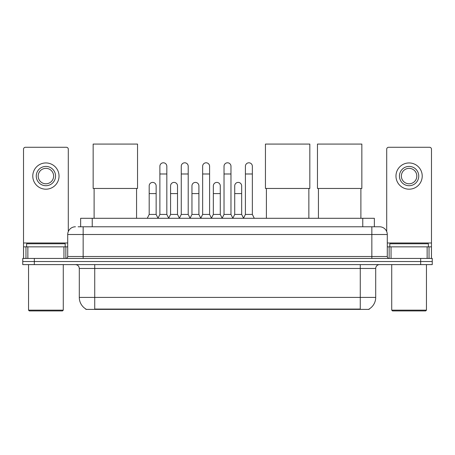 <?xml version="1.0" encoding="UTF-8"?>
<svg xmlns="http://www.w3.org/2000/svg" width="455" height="455" viewBox="0 0 455 455"><rect width="100%" height="100%" fill="white"/><g stroke="black" fill="none" stroke-linecap="round" stroke-linejoin="round"><path stroke-width="0.68" d="M78.135 226.783L83.151 226.783L78.135 226.783L80.649 226.783L80.649 218.298L374.351 218.298L374.351 226.783M369.147 309.002L369.147 309.383L85.853 309.383L85.853 309.002M85.967 309.07A13.508 13.508 0 0 1 79.295 297.416L94.731 297.416L94.731 309.07L360.269 309.07L360.269 297.416L375.705 297.416L375.705 268.467A3.862 3.862 0 0 1 379.567 264.611M79.295 297.416L79.295 268.467C79.062 266.124 77.777 264.838 75.433 264.611M369.033 309.07A13.508 13.508 0 0 0 375.705 297.416M34.33 258.434L432.25 258.434L432.25 261.523L22.75 261.523L22.75 264.611L34.33 264.611L34.33 261.523L22.75 261.523L22.75 258.434L34.33 258.434L34.33 261.523L432.25 261.523L432.25 264.611L34.33 264.611M75.433 226.783A7.718 7.718 0 0 0 67.715 234.507L67.715 256.506A1.928 1.928 0 0 1 65.782 258.434M379.567 226.783L371.849 226.783L379.567 226.783A7.718 7.718 0 0 1 387.285 234.507L387.285 256.506C387.398 257.678 388.041 258.321 389.218 258.434M387.285 234.507L83.151 234.507L83.151 226.783L371.849 226.783L371.849 256.506L387.285 256.506M63.95 258.434L63.95 246.855L27.863 246.855L27.863 258.434M68.295 231.572L68.295 149.206A1.928 1.928 0 0 0 66.362 147.278L25.452 147.278A1.928 1.928 0 0 0 23.523 149.206L23.523 246.855L27.863 246.855M63.95 246.855L67.715 246.855M23.523 258.434L23.523 246.855M45.909 166.422A9.652 9.652 0 0 0 36.258 176.074A9.652 9.652 0 0 0 45.909 185.72A9.652 9.652 0 0 0 55.556 176.074A9.652 9.652 0 0 0 45.909 166.422M45.909 168.35A7.718 7.718 0 0 0 38.186 176.074A7.718 7.718 0 0 0 45.909 183.792A7.718 7.718 0 0 0 53.627 176.074A7.718 7.718 0 0 0 45.909 168.35M45.909 189.195A13.121 13.121 0 0 0 59.031 176.074A13.121 13.121 0 0 0 45.909 162.947A13.121 13.121 0 0 0 32.783 176.074A13.121 13.121 0 0 0 45.909 189.195M62.506 310.924L29.313 310.924L28.54 310.151L63.273 310.151L62.506 310.924M28.54 264.611L28.54 310.151M63.273 264.611L63.273 310.151M65.207 246.855L65.207 243.766L26.612 243.766L26.612 246.855M94.111 188.461L94.111 218.298M136.568 188.461L136.568 218.298M93.15 144.076L137.535 144.076L137.535 188.461L93.15 188.461L93.15 144.076M266.402 188.461L266.402 218.298M308.86 188.461L308.86 218.298M265.441 144.076L309.827 144.076L309.827 188.461L265.441 188.461L265.441 144.076M318.432 188.461L318.432 218.298M360.889 188.461L360.889 218.298M317.465 144.076L361.85 144.076L361.85 188.461L317.465 188.461L317.465 144.076M157.953 218.298L159.881 214.436L166.826 214.436L168.76 218.298M166.826 214.436L166.826 166.268A3.475 3.475 0 0 0 163.356 162.793A3.475 3.475 0 0 1 163.573 162.799M159.881 214.436L159.881 173.986L166.826 173.986M159.881 173.986L159.881 166.268A3.475 3.475 0 0 1 163.356 162.793M179.333 218.298L181.261 214.436L188.211 214.436L190.139 218.298M188.211 214.436L188.211 166.268A3.475 3.475 0 0 0 184.736 162.793A3.475 3.475 0 0 1 184.952 162.799M181.261 214.436L181.261 173.986L188.211 173.986M181.261 173.986L181.261 166.268A3.475 3.475 0 0 1 184.736 162.793M200.712 218.298L202.646 214.436L209.59 214.436L211.524 218.298M209.59 214.436L209.59 166.268A3.475 3.475 0 0 0 206.121 162.793A3.475 3.475 0 0 1 206.337 162.799M202.646 214.436L202.646 173.986L209.59 173.986M202.646 173.986L202.646 166.268A3.475 3.475 0 0 1 206.121 162.793M222.097 218.298L224.025 214.436L230.975 214.436L232.903 218.298M230.975 214.436L230.975 166.268A3.475 3.475 0 0 0 227.5 162.793A3.475 3.475 0 0 1 227.716 162.799M224.025 214.436L224.025 173.986L230.975 173.986M224.025 173.986L224.025 166.268A3.475 3.475 0 0 1 227.5 162.793M243.476 218.298L245.41 214.436L252.354 214.436L254.288 218.298M252.354 214.436L252.354 166.268A3.475 3.475 0 0 0 248.879 162.793A3.475 3.475 0 0 1 249.101 162.799M245.41 214.436L245.41 173.986L252.354 173.986M245.41 173.986L245.41 166.268A3.475 3.475 0 0 1 248.879 162.793M147.261 218.298L149.189 214.436L156.139 214.436L158.01 218.178M156.139 214.436L156.139 185.873A3.475 3.475 0 0 0 152.88 182.41A3.475 3.475 0 0 1 156.139 185.873M149.189 214.436L149.189 193.591L156.139 193.591M149.189 193.591L149.189 185.873A3.475 3.475 0 0 1 152.88 182.41M168.697 218.178L170.574 214.436L177.518 214.436L179.389 218.178M177.518 214.436L177.518 185.873A3.475 3.475 0 0 0 174.265 182.41A3.475 3.475 0 0 1 177.518 185.873M170.574 214.436L170.574 193.591L177.518 193.591M170.574 193.591L170.574 185.873A3.475 3.475 0 0 1 174.265 182.41M190.082 218.178L191.953 214.436L198.903 214.436L200.774 218.178M198.903 214.436L198.903 185.873A3.475 3.475 0 0 0 195.644 182.41A3.475 3.475 0 0 1 198.903 185.873M191.953 214.436L191.953 193.591L198.903 193.591M191.953 193.591L191.953 185.873A3.475 3.475 0 0 1 195.644 182.41M211.461 218.178L213.338 214.436L220.283 214.436L222.154 218.178M220.283 214.436L220.283 185.873A3.475 3.475 0 0 0 217.029 182.41A3.475 3.475 0 0 1 220.283 185.873M213.338 214.436L213.338 193.591L220.283 193.591M213.338 193.591L213.338 185.873A3.475 3.475 0 0 1 217.029 182.41M232.846 218.178L234.717 214.436L241.662 214.436L243.539 218.178M241.662 214.436L241.662 185.873A3.475 3.475 0 0 0 238.409 182.41A3.475 3.475 0 0 1 241.662 185.873M234.717 214.436L234.717 193.591L241.662 193.591M234.717 193.591L234.717 185.873A3.475 3.475 0 0 1 238.409 182.41M427.137 258.434L427.137 246.855L391.05 246.855L391.05 258.434M431.476 258.434L431.476 246.855L431.476 258.434M427.137 246.855L431.476 246.855L431.476 149.206A1.928 1.928 0 0 0 429.548 147.278L388.638 147.278A1.928 1.928 0 0 0 386.704 149.206L386.704 231.572M387.285 246.855L391.05 246.855M409.09 166.422A9.652 9.652 0 0 0 399.445 176.074A9.652 9.652 0 0 0 409.09 185.72A9.652 9.652 0 0 0 418.742 176.074A9.652 9.652 0 0 0 409.09 166.422M409.09 168.35A7.718 7.718 0 0 0 401.373 176.074A7.718 7.718 0 0 0 409.09 183.792A7.718 7.718 0 0 0 416.814 176.074A7.718 7.718 0 0 0 409.09 168.35M409.09 189.195A13.121 13.121 0 0 0 422.217 176.074A13.121 13.121 0 0 0 409.09 162.947A13.121 13.121 0 0 0 395.969 176.074A13.121 13.121 0 0 0 409.09 189.195M425.687 310.924L392.494 310.924L391.727 310.151L426.46 310.151L425.687 310.924M391.727 264.611L391.727 310.151M426.46 264.611L426.46 310.151M428.388 246.855L428.388 243.766L389.793 243.766L389.793 246.855M358.728 309.383L358.728 309.002M96.272 309.383L96.272 309.002M92.228 226.783L92.228 218.298M362.772 226.783L362.772 218.298M360.269 264.611L360.269 268.467L79.295 268.467M375.705 268.467L360.269 268.467L360.269 297.416L94.731 297.416L94.731 264.611M420.67 264.611L420.67 258.434M83.151 258.434L83.151 234.507L67.715 234.507M67.715 256.506L371.849 256.506L371.849 258.434M67.715 242.998L23.523 242.998M65.85 246.855L65.85 258.434M23.552 246.855L23.552 258.434M25.963 258.434L25.963 246.855M431.476 242.998L387.285 242.998M431.448 258.434L431.448 246.855M429.037 246.855L429.037 258.434M389.15 258.434L389.15 246.855"/></g></svg>
